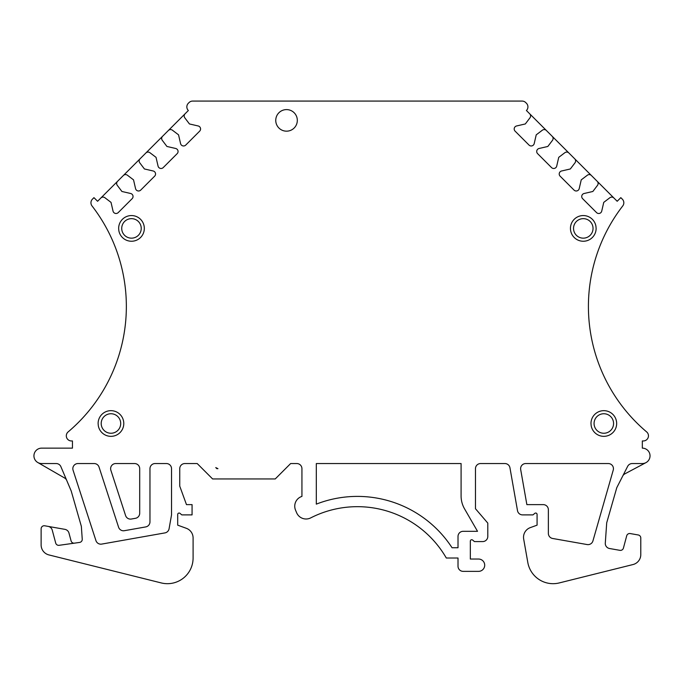 <?xml version="1.0" encoding="UTF-8"?>
<svg xmlns="http://www.w3.org/2000/svg" width="684" height="684" viewBox="0 0 684 684"><rect width="100%" height="100%" fill="white"/><g stroke="black" fill="none" stroke-linecap="round" stroke-linejoin="round"><path stroke-width="1.03" d="M613.907 198.001L597.217 181.32A3.078 3.078 0 0 1 597.585 185.236L592.857 191.477L584.119 193.495A3.078 3.078 0 0 0 582.631 198.676L596.551 212.596A3.078 3.078 0 0 0 601.732 211.108L603.75 202.37L609.991 197.642A3.078 3.078 0 0 1 613.907 198.001L617.182 201.276L620.807 197.65L622.32 199.155A5.13 5.13 0 0 1 622.756 205.927A164.288 164.288 0 0 0 646.636 431.903A5.13 5.13 0 0 1 643.319 440.958L642.327 440.958L642.327 448.14A7.704 7.704 0 0 1 650.031 455.843A7.704 7.704 0 0 1 642.327 463.547L632.23 463.547A5.13 5.13 0 0 0 627.655 466.351L616.78 487.683L606.708 522.807L605.297 543.087A5.13 5.13 0 0 0 609.521 548.508L619.901 550.338A3.078 3.078 0 0 0 623.415 548.098L626.706 535.794A3.078 3.078 0 0 1 630.221 533.563L638.24 534.974A3.078 3.078 0 0 1 640.788 538.009L640.788 554.579A10.269 10.269 0 0 1 632.999 564.548L559.298 582.922A25.667 25.667 0 0 1 527.809 562.47L523.679 539.06A10.269 10.269 0 0 1 530.28 527.629L537.077 525.158L537.077 514.436A1.394 1.394 0 0 0 534.785 513.368L532.973 514.89L522.559 514.89A5.13 5.13 0 0 1 517.497 510.64L509.948 467.788A5.13 5.13 0 0 0 504.886 463.547L480.604 463.547A5.13 5.13 0 0 0 475.466 468.677L475.466 508.725L487.795 523.098L487.795 536.453A5.13 5.13 0 0 1 482.656 541.583L474.439 541.583L472.627 540.061A1.394 1.394 0 0 0 470.336 541.13L470.336 559.042L478.552 559.042A6.165 6.165 0 0 1 484.708 565.198A6.165 6.165 0 0 1 478.552 571.362L463.145 571.362A5.13 5.13 0 0 1 458.015 566.224L458.015 558.016L446.31 558.016A102.685 102.685 0 0 0 310.75 517.874A10.269 10.269 0 0 1 296.625 512.726L295.556 510.196A10.269 10.269 0 0 1 301.935 496.404L301.935 468.677A5.13 5.13 0 0 0 296.805 463.547L290.64 463.547L275.242 478.945L212.604 478.945L197.206 463.547L184.877 463.547A5.13 5.13 0 0 0 179.747 468.677L179.747 486.136L186.475 504.621L192.067 504.621L192.067 514.89L181.799 514.89L180.012 513.376A1.411 1.411 0 0 0 177.695 514.445L177.695 525.158L186.339 528.304A10.269 10.269 0 0 1 193.093 537.949L193.093 558.016A25.667 25.667 0 0 1 161.21 582.922L48.906 554.921A10.269 10.269 0 0 1 41.126 544.96L41.126 528.826A3.078 3.078 0 0 1 44.742 525.791L48.171 526.398A5.13 5.13 0 0 1 52.24 530.126L55.703 543.062A3.078 3.078 0 0 0 59.106 545.31L79.6 542.429A3.078 3.078 0 0 0 82.242 539.163L81.387 526.894A5.13 5.13 0 0 0 81.199 525.834L71.196 490.95L60.893 466.676A5.13 5.13 0 0 0 56.165 463.547L41.639 463.547A7.704 7.704 0 0 1 33.935 455.843A7.704 7.704 0 0 1 41.639 448.14L72.444 448.14L72.444 440.958L71.452 440.958A5.13 5.13 0 0 1 68.135 431.903A164.288 164.288 0 0 0 92.015 205.927A5.13 5.13 0 0 1 92.451 199.155L93.956 197.65L97.59 201.276L188.348 110.517A5.13 5.13 0 0 1 188.348 103.258L189.023 102.583A5.13 5.13 0 0 1 192.657 101.078L522.114 101.078A5.13 5.13 0 0 1 525.748 102.583L526.423 103.258A5.13 5.13 0 0 1 526.423 110.517L529.698 113.792A3.078 3.078 0 0 1 530.057 117.708L525.329 123.949L516.591 125.967A3.078 3.078 0 0 0 515.103 131.148L529.023 145.068A3.078 3.078 0 0 0 534.204 143.58L536.222 134.842L542.463 130.114A3.078 3.078 0 0 1 546.379 130.482L529.698 113.792M185.073 113.792A3.078 3.078 0 0 0 184.714 117.708L189.442 123.949L198.18 125.967A3.078 3.078 0 0 1 199.668 131.148L185.749 145.068A3.078 3.078 0 0 1 180.567 143.58L178.55 134.842L172.308 130.114A3.078 3.078 0 0 0 168.392 130.482M162.57 136.304A3.078 3.078 0 0 0 162.202 140.22L166.93 146.462L175.668 148.479A3.078 3.078 0 0 1 177.156 153.661L163.237 167.58A3.078 3.078 0 0 1 158.055 166.092L156.037 157.346L149.796 152.618A3.078 3.078 0 0 0 145.88 152.985M140.058 158.808A3.078 3.078 0 0 0 139.69 162.724L144.418 168.965L153.165 170.983A3.078 3.078 0 0 1 154.652 176.164L140.733 190.084A3.078 3.078 0 0 1 135.552 188.596L133.534 179.858L127.292 175.13A3.078 3.078 0 0 0 123.377 175.497M117.554 181.32A3.078 3.078 0 0 0 117.186 185.236L121.914 191.477L130.653 193.495A3.078 3.078 0 0 1 132.14 198.676L118.221 212.596A3.078 3.078 0 0 1 113.04 211.108L111.022 202.37L104.78 197.642A3.078 3.078 0 0 0 100.864 198.001M597.217 181.32L591.395 175.497A3.078 3.078 0 0 0 587.479 175.13L581.238 179.858L579.22 188.596A3.078 3.078 0 0 1 574.038 190.084L560.119 176.164A3.078 3.078 0 0 1 561.607 170.983L570.345 168.965L575.073 162.724A3.078 3.078 0 0 0 574.714 158.808L568.891 152.985A3.078 3.078 0 0 0 564.975 152.618L558.734 157.346L556.716 166.092A3.078 3.078 0 0 1 551.535 167.58L537.615 153.661A3.078 3.078 0 0 1 539.095 148.479L547.841 146.462L552.569 140.22A3.078 3.078 0 0 0 552.202 136.304L546.379 130.482M216.854 468.677L215.759 467.582L217.948 468.677L216.854 468.677M118.648 228.405L118.845 230.653A12.834 12.834 137.2 0 0 132.611 241.196A12.834 12.834 137.2 0 0 144.324 228.405A13.423 13.423 88 0 0 144.119 226.156A12.834 12.834 -42.8 0 0 118.648 228.405M118.588 527.227L99.043 467.095A5.13 5.13 0 0 0 94.161 463.547L77.967 463.547A5.13 5.13 0 0 0 73.085 470.267L95.948 540.625A5.13 5.13 0 0 0 101.728 544.088L164.929 532.904A5.13 5.13 0 0 0 169.085 528.741L171.53 514.89L171.53 468.677A5.13 5.13 0 0 0 166.4 463.547L155.106 463.547A5.13 5.13 0 0 0 149.967 468.677L149.967 521.858A5.13 5.13 0 0 1 145.726 526.919L124.368 530.699A5.13 5.13 0 0 1 118.588 527.227M131.371 519.028A5.13 5.13 0 0 1 125.591 515.565L110.876 470.267A5.13 5.13 0 0 1 115.758 463.547L134.568 463.547A5.13 5.13 0 0 1 139.698 468.677L139.698 513.248A5.13 5.13 0 0 1 135.458 518.31L131.371 519.028M590.985 423.499L591.181 425.747A12.834 12.834 137.2 0 0 604.947 436.289A12.834 12.834 137.2 0 0 616.66 423.499A13.423 13.423 88 0 0 616.455 421.258A12.834 12.834 -42.8 0 0 590.985 423.499M98.111 423.499L98.316 425.747A12.834 12.834 137.2 0 0 123.787 423.499A13.423 13.423 88 0 0 123.582 421.258A12.834 12.834 -42.8 0 0 98.111 423.499M596.123 228.405L595.918 226.156A12.834 12.834 -42.8 0 0 570.447 228.405A13.423 13.423 -92 0 0 570.653 230.653A12.834 12.834 137.2 0 0 596.123 228.405M520.686 469.575A5.13 5.13 0 0 1 525.74 463.547L608.307 463.547A5.13 5.13 0 0 1 613.24 470.096L592.934 540.916A5.13 5.13 0 0 1 587.103 544.549L552.612 538.47A5.13 5.13 0 0 1 548.371 533.417L548.371 509.751A5.13 5.13 0 0 0 543.241 504.621L526.868 504.621L520.686 469.575M316.316 504.134L316.316 463.547L461.093 463.547L461.093 495.986A25.667 25.667 0 0 0 464.53 508.819L477.526 531.314L463.145 531.314A5.13 5.13 0 0 0 458.015 536.453L458.015 547.747L452.056 547.747A112.954 112.954 0 0 0 316.316 504.134M297.318 120.384A10.782 10.782 0 0 1 281.141 129.721A10.782 10.782 0 0 1 281.141 111.047A10.782 10.782 0 0 1 297.318 120.384M568.891 152.985L552.202 136.304M591.395 175.497L574.714 158.808M66.724 480.416A5.13 5.13 0 0 0 64.57 477.971L37.791 462.512M603.818 433.254A9.756 9.756 0 0 0 613.574 423.499A9.756 9.756 0 0 1 603.818 433.254A9.756 9.756 0 0 1 594.071 423.499A9.756 9.756 0 0 0 603.818 433.254A9.756 9.756 0 0 1 594.071 423.499A9.756 9.756 0 0 1 603.818 413.743A9.756 9.756 0 0 1 613.574 423.499A9.756 9.756 0 0 1 603.818 433.254M74.479 543.156A3.078 3.078 0 0 1 71.076 540.899L68.973 533.075A5.13 5.13 0 0 0 64.912 529.348L48.171 526.398M583.29 238.16A9.756 9.756 0 0 0 593.037 228.405A9.756 9.756 0 0 1 583.29 238.16A9.756 9.756 0 0 1 573.534 228.405A9.756 9.756 0 0 0 583.29 238.16A9.756 9.756 0 0 1 573.534 228.405A9.756 9.756 0 0 1 583.29 218.649A9.756 9.756 0 0 1 593.037 228.405A9.756 9.756 0 0 1 583.29 238.16M110.945 433.254A9.756 9.756 0 0 0 120.7 423.499A9.756 9.756 0 0 1 110.945 433.254A9.756 9.756 0 0 1 101.198 423.499A9.756 9.756 0 0 0 110.945 433.254A9.756 9.756 0 0 1 101.198 423.499A9.756 9.756 0 0 1 110.945 413.743A9.756 9.756 0 0 1 120.7 423.499A9.756 9.756 0 0 1 110.945 433.254M131.482 238.16A9.756 9.756 0 0 0 141.237 228.405A9.756 9.756 0 0 1 131.482 238.16A9.756 9.756 0 0 1 121.726 228.405A9.756 9.756 0 0 0 131.482 238.16A9.756 9.756 0 0 1 121.726 228.405A9.756 9.756 0 0 1 131.482 218.649A9.756 9.756 0 0 1 141.237 228.405A9.756 9.756 0 0 1 131.482 238.16M645.944 462.641L624.877 473.841A5.13 5.13 0 0 0 622.714 476.047M594.071 423.499A9.756 9.756 0 0 1 603.818 413.743A9.756 9.756 0 0 1 613.574 423.499M573.534 228.405A9.756 9.756 0 0 1 583.29 218.649A9.756 9.756 0 0 1 593.037 228.405M101.198 423.499A9.756 9.756 0 0 1 110.945 413.743A9.756 9.756 0 0 1 120.7 423.499M121.726 228.405A9.756 9.756 0 0 1 131.482 218.649A9.756 9.756 0 0 1 141.237 228.405"/></g></svg>
